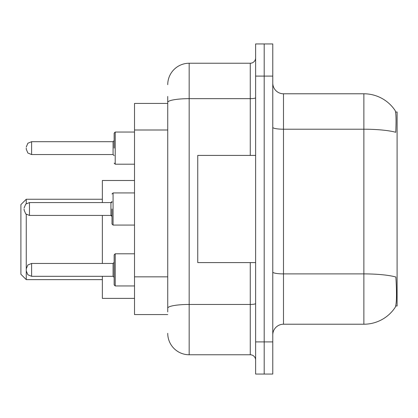 <?xml version="1.0" encoding="UTF-8"?>
<svg xmlns="http://www.w3.org/2000/svg" width="418" height="418" viewBox="0 0 418 418"><rect width="100%" height="100%" fill="white"/><g stroke="black" fill="none" stroke-linecap="round" stroke-linejoin="round"><path stroke-width="0.63" d="M395.71 305.997L397.1 305.997L397.1 112.003L395.58 112.003M167.738 103.429L134.512 103.429L134.512 314.571L167.738 314.571M283.488 324.216L363.874 324.216A37.51 37.51 0 0 0 395.24 307.287L395.026 307.606L395.24 307.287C396.525 304.267 396.818 295.62 396.118 281.345L395.846 277.009A37.51 6.516 180 0 0 363.874 273.9L363.874 93.784A37.51 37.51 0 0 1 395.026 110.394L395.026 110.394A37.51 37.51 0 0 0 363.874 93.784L283.488 93.784A10.716 10.716 0 0 1 272.771 83.062A10.716 10.716 0 0 0 283.488 93.784L283.488 324.216A10.716 10.716 0 0 0 272.771 334.938M272.771 374.058L272.771 43.942L264.197 43.942L264.197 374.058L272.771 374.058L255.623 374.058L255.623 341.903L264.197 341.903L264.197 374.058M272.771 127.349A10.716 1.86 0 0 0 283.488 129.209L363.874 129.209A37.51 6.516 180 0 1 395.768 132.292C396.28 119.945 396.076 112.714 395.156 110.587A37.51 37.51 0 0 0 363.874 93.784A37.51 37.51 0 0 1 395.156 110.587M167.738 311.891L167.738 96.464M272.771 76.097L264.197 76.097L264.197 43.942L255.623 43.942L255.623 341.903M255.623 76.097L264.197 76.097L264.197 341.903L272.771 341.903M167.738 84.671A21.438 21.438 0 0 1 189.171 63.238L189.171 354.762L250.262 354.762L250.262 262.588M189.171 63.238L250.262 63.238A5.361 5.361 0 0 0 255.623 57.877M255.623 360.123A5.361 5.361 0 0 0 250.262 354.762M189.171 354.762A21.438 21.438 0 0 1 167.738 333.329M255.623 155.412L197.745 155.412L197.745 262.588L255.623 262.588M26.261 269.876L26.261 268.805L26.261 269.876M115.216 285.954L114.145 284.883L114.145 254.87L115.216 253.799L115.216 285.954L134.512 285.954M112.003 209L112.003 224.006L112.003 209M24.113 209L24.113 210.071L24.113 209M26.261 148.124L26.261 149.195L26.261 148.124M114.145 148.124L114.145 133.117L114.145 148.124M26.261 203.639L26.261 199.245L20.9 204.606L20.9 274.271L26.261 279.632L102.358 279.632M26.261 214.361L26.261 279.632M102.358 215.432L102.358 263.45M102.358 276.308L102.358 298.389L134.512 298.389M134.512 180.492L102.358 180.492L102.358 202.568M167.738 129.998L134.512 129.998M167.738 276.836L134.512 276.836M363.874 324.216L363.874 273.9L283.488 273.9A10.716 1.86 0 0 1 272.771 272.04M255.623 303.515A5.361 0.93 0 0 1 250.262 304.45L189.171 304.45A21.438 3.72 180 0 0 167.738 308.17M167.738 102.384A21.438 3.72 180 0 1 189.171 98.664L250.262 98.664L250.262 63.238M250.262 155.412L250.262 98.664A5.361 0.93 0 0 0 255.623 97.734M26.261 268.805L27.86 264.986L31.616 263.45L31.616 276.308L113.074 276.308L113.074 263.45L114.145 262.373M134.512 192.923L113.074 192.923L113.074 225.077L112.003 224.006M112.003 201.497L110.932 202.568L29.474 202.568L29.474 215.432L110.932 215.432L110.932 202.568L112.003 202.568M134.512 132.046L115.216 132.046L115.216 164.201L114.145 163.13M113.074 141.692L31.616 141.692L31.616 154.55L113.074 154.55L113.074 141.692L114.145 140.62M113.074 276.308L114.145 277.38M31.616 263.45L113.074 263.45M115.216 253.799L134.512 253.799M31.616 276.308L27.86 274.767L26.261 270.948M112.003 216.503L110.932 215.432L112.003 215.432M29.474 215.432L25.717 213.891L24.113 210.071M113.074 225.077L134.512 225.077M29.474 202.568L25.717 204.109L24.113 207.929M113.074 192.923L112.003 193.994M31.616 154.55L27.86 153.014L26.261 149.195M115.216 164.201L134.512 164.201M31.616 141.692L27.86 143.233L26.261 147.052M113.074 154.55L114.145 155.627M115.216 132.046L114.145 133.117M26.261 199.245L102.358 199.245"/></g></svg>
